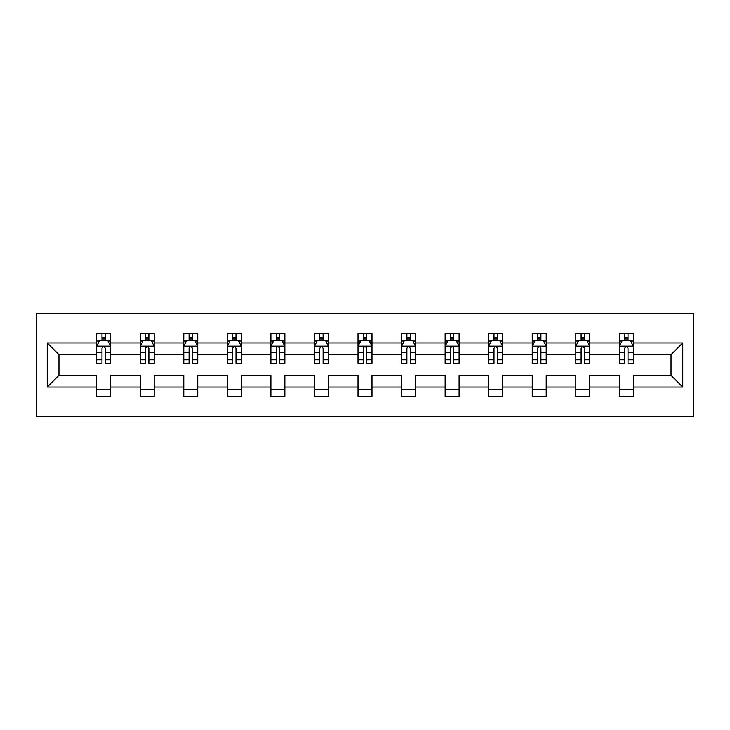 <?xml version="1.0" encoding="UTF-8"?>
<svg xmlns="http://www.w3.org/2000/svg" width="730" height="730" viewBox="0 0 730 730"><rect width="100%" height="100%" fill="white"/><g stroke="black" fill="none" stroke-linecap="round" stroke-linejoin="round"><path stroke-width="1.09" d="M36.5 416.657L693.5 416.657L693.5 313.343L36.5 313.343L36.5 416.657M633.33 387.055L633.33 375.329L671.025 375.329L682.751 387.055L633.33 387.055L633.33 396.408L619.368 396.408L619.368 387.055L589.767 387.055L589.767 396.408L575.806 396.408L575.806 387.055L546.213 387.055L546.213 396.408L532.252 396.408L532.252 387.055L502.651 387.055L502.651 396.408L488.689 396.408L488.689 387.055L459.097 387.055L459.097 396.408L445.136 396.408L445.136 387.055L415.534 387.055L415.534 396.408L401.573 396.408L401.573 387.055L371.981 387.055L371.981 396.408L358.019 396.408L358.019 387.055L328.427 387.055L328.427 396.408L314.466 396.408L314.466 387.055L284.864 387.055L284.864 396.408L270.903 396.408L270.903 387.055L241.311 387.055L241.311 396.408L227.349 396.408L227.349 387.055L197.748 387.055L197.748 396.408L183.787 396.408L183.787 387.055L154.194 387.055L154.194 396.408L140.233 396.408L140.233 387.055L110.631 387.055L110.631 396.408L96.67 396.408L96.67 387.055L47.249 387.055L47.249 342.945L96.67 342.945L96.67 333.592L110.631 333.592L110.631 342.945L140.233 342.945L140.233 333.592L154.194 333.592L154.194 342.945L183.787 342.945L183.787 333.592L197.748 333.592L197.748 342.945L227.349 342.945L227.349 333.592L241.311 333.592L241.311 342.945L270.903 342.945L270.903 333.592L284.864 333.592L284.864 342.945L314.466 342.945L314.466 333.592L328.427 333.592L328.427 342.945L358.019 342.945L358.019 333.592L371.981 333.592L371.981 342.945L401.573 342.945L401.573 333.592L415.534 333.592L415.534 342.945L445.136 342.945L445.136 333.592L459.097 333.592L459.097 342.945L488.689 342.945L488.689 333.592L502.651 333.592L502.651 342.945L532.252 342.945L532.252 333.592L546.213 333.592L546.213 342.945L575.806 342.945L575.806 333.592L589.767 333.592L589.767 342.945L619.368 342.945L619.368 333.592L633.33 333.592L633.33 342.945L682.751 342.945L682.751 387.055M619.368 342.945L619.368 354.671L589.767 354.671L589.767 342.945M589.767 387.055L589.767 375.329L619.368 375.329L619.368 387.055M575.806 342.945L575.806 354.671L546.213 354.671L546.213 342.945M546.213 387.055L546.213 375.329L575.806 375.329L575.806 387.055M532.252 342.945L532.252 354.671L502.651 354.671L502.651 342.945M502.651 387.055L502.651 375.329L532.252 375.329L532.252 387.055M488.689 342.945L488.689 354.671L459.097 354.671L459.097 342.945M459.097 387.055L459.097 375.329L488.689 375.329L488.689 387.055M445.136 342.945L445.136 354.671L415.534 354.671L415.534 342.945M415.534 387.055L415.534 375.329L445.136 375.329L445.136 387.055M401.573 342.945L401.573 354.671L371.981 354.671L371.981 342.945M371.981 387.055L371.981 375.329L401.573 375.329L401.573 387.055M358.019 342.945L358.019 354.671L328.427 354.671L328.427 342.945M328.427 387.055L328.427 375.329L358.019 375.329L358.019 387.055M314.466 342.945L314.466 354.671L284.864 354.671L284.864 342.945M284.864 387.055L284.864 375.329L314.466 375.329L314.466 387.055M270.903 342.945L270.903 354.671L241.311 354.671L241.311 342.945M241.311 387.055L241.311 375.329L270.903 375.329L270.903 387.055M227.349 342.945L227.349 354.671L197.748 354.671L197.748 342.945M197.748 387.055L197.748 375.329L227.349 375.329L227.349 387.055M183.787 342.945L183.787 354.671L154.194 354.671L154.194 342.945M154.194 387.055L154.194 375.329L183.787 375.329L183.787 387.055M140.233 342.945L140.233 354.671L110.631 354.671L110.631 342.945M110.631 387.055L110.631 375.329L140.233 375.329L140.233 387.055M96.67 342.945L96.67 354.671L58.975 354.671L58.975 375.329L96.67 375.329L96.67 387.055M47.249 342.945L58.975 354.671M671.025 375.329L671.025 354.671L633.33 354.671L633.33 342.945M624.67 340.572L628.019 340.572M581.116 340.572L584.465 340.572M537.554 340.572L540.912 340.572M494 340.572L497.349 340.572M450.437 340.572L453.795 340.572M406.884 340.572L410.233 340.572M363.321 340.572L366.679 340.572M319.767 340.572L323.116 340.572M276.205 340.572L279.563 340.572M232.651 340.572L236 340.572M189.088 340.572L192.446 340.572M145.535 340.572L148.883 340.572M101.981 340.572L105.33 340.572M96.67 389.428L110.631 389.428M140.233 389.428L154.194 389.428M183.787 389.428L197.748 389.428M227.349 389.428L241.311 389.428M270.903 389.428L284.864 389.428M314.466 389.428L328.427 389.428M358.019 389.428L371.981 389.428M401.573 389.428L415.534 389.428M445.136 389.428L459.097 389.428M488.689 389.428L502.651 389.428M532.252 389.428L546.213 389.428M575.806 389.428L589.767 389.428M619.368 389.428L633.33 389.428M58.975 375.329L47.249 387.055M682.751 342.945L671.025 354.671M105.33 337.214L101.981 337.214M99.298 341.047L96.67 341.047L96.67 333.592L101.981 333.592L101.981 340.709M96.67 359.826L96.67 363.321L101.981 363.321L101.981 359.826L96.67 359.826L96.67 354.671M110.631 354.671L110.631 363.321L105.33 363.321L105.33 348.383C104.207 346.239 103.094 346.239 101.981 348.383L101.981 359.826M108.004 341.047L110.631 341.047L110.631 333.592L105.33 333.592L105.33 340.709M110.631 346.294L107.839 340.709L99.462 340.709L96.67 346.294M148.883 337.214L145.535 337.214M142.852 341.047L140.233 341.047L140.233 333.592L145.535 333.592L145.535 340.709M140.233 359.826L140.233 363.321L145.535 363.321L145.535 359.826L140.233 359.826L140.233 354.671M154.194 354.671L154.194 363.321L148.883 363.321L148.883 348.383C147.77 346.239 146.657 346.239 145.535 348.383L145.535 359.826M151.566 341.047L154.194 341.047L154.194 333.592L148.883 333.592L148.883 340.709M154.194 346.294L151.402 340.709L143.025 340.709L140.233 346.294M192.446 337.214L189.088 337.214M186.415 341.047L183.787 341.047L183.787 333.592L189.088 333.592L189.088 340.709M183.787 359.826L183.787 363.321L189.088 363.321L189.088 359.826L183.787 359.826L183.787 354.671M197.748 354.671L197.748 363.321L192.446 363.321L192.446 348.383C191.324 346.239 190.211 346.239 189.088 348.383L189.088 359.826M195.12 341.047L197.748 341.047L197.748 333.592L192.446 333.592L192.446 340.709M197.748 346.294L194.956 340.709L186.579 340.709L183.787 346.294M236 337.214L232.651 337.214M229.968 341.047L227.349 341.047L227.349 333.592L232.651 333.592L232.651 340.709M227.349 359.826L227.349 363.321L232.651 363.321L232.651 359.826L227.349 359.826L227.349 354.671M241.311 354.671L241.311 363.321L236 363.321L236 348.383C234.887 346.239 233.773 346.239 232.651 348.383L232.651 359.826M238.683 341.047L241.311 341.047L241.311 333.592L236 333.592L236 340.709M241.311 346.294L238.518 340.709L230.142 340.709L227.349 346.294M279.563 337.214L276.205 337.214M273.531 341.047L270.903 341.047L270.903 333.592L276.205 333.592L276.205 340.709M270.903 359.826L270.903 363.321L276.205 363.321L276.205 359.826L270.903 359.826L270.903 354.671M284.864 354.671L284.864 363.321L279.563 363.321L279.563 348.383C278.44 346.239 277.327 346.239 276.205 348.383L276.205 359.826M282.236 341.047L284.864 341.047L284.864 333.592L279.563 333.592L279.563 340.709M284.864 346.294L282.072 340.709L273.695 340.709L270.903 346.294M323.116 337.214L319.767 337.214M317.085 341.047L314.466 341.047L314.466 333.592L319.767 333.592L319.767 340.709M314.466 359.826L314.466 363.321L319.767 363.321L319.767 359.826L314.466 359.826L314.466 354.671M328.427 354.671L328.427 363.321L323.116 363.321L323.116 348.383C322.003 346.239 320.881 346.239 319.767 348.383L319.767 359.826M325.799 341.047L328.427 341.047L328.427 333.592L323.116 333.592L323.116 340.709M328.427 346.294L325.635 340.709L317.258 340.709L314.466 346.294M366.679 337.214L363.321 337.214M360.647 341.047L358.019 341.047L358.019 333.592L363.321 333.592L363.321 340.709M358.019 359.826L358.019 363.321L363.321 363.321L363.321 359.826L358.019 359.826L358.019 354.671M371.981 354.671L371.981 363.321L366.679 363.321L366.679 348.383C365.557 346.239 364.443 346.239 363.321 348.383L363.321 359.826M369.353 341.047L371.981 341.047L371.981 333.592L366.679 333.592L366.679 340.709M371.981 346.294L369.188 340.709L360.812 340.709L358.019 346.294M410.233 337.214L406.884 337.214M404.201 341.047L401.573 341.047L401.573 333.592L406.884 333.592L406.884 340.709M401.573 359.826L401.573 363.321L406.884 363.321L406.884 359.826L401.573 359.826L401.573 354.671M415.534 354.671L415.534 363.321L410.233 363.321L410.233 348.383C409.119 346.239 407.997 346.239 406.884 348.383L406.884 359.826M412.915 341.047L415.534 341.047L415.534 333.592L410.233 333.592L410.233 340.709M415.534 346.294L412.742 340.709L404.365 340.709L401.573 346.294M453.795 337.214L450.437 337.214M447.764 341.047L445.136 341.047L445.136 333.592L450.437 333.592L450.437 340.709M445.136 359.826L445.136 363.321L450.437 363.321L450.437 359.826L445.136 359.826L445.136 354.671M459.097 354.671L459.097 363.321L453.795 363.321L453.795 348.383C452.673 346.239 451.56 346.239 450.437 348.383L450.437 359.826M456.469 341.047L459.097 341.047L459.097 333.592L453.795 333.592L453.795 340.709M459.097 346.294L456.305 340.709L447.928 340.709L445.136 346.294M497.349 337.214L494 337.214M491.317 341.047L488.689 341.047L488.689 333.592L494 333.592L494 340.709M488.689 359.826L488.689 363.321L494 363.321L494 359.826L488.689 359.826L488.689 354.671M502.651 354.671L502.651 363.321L497.349 363.321L497.349 348.383C496.236 346.239 495.113 346.239 494 348.383L494 359.826M500.032 341.047L502.651 341.047L502.651 333.592L497.349 333.592L497.349 340.709M502.651 346.294L499.858 340.709L491.482 340.709L488.689 346.294M540.912 337.214L537.554 337.214M534.88 341.047L532.252 341.047L532.252 333.592L537.554 333.592L537.554 340.709M532.252 359.826L532.252 363.321L537.554 363.321L537.554 359.826L532.252 359.826L532.252 354.671M546.213 354.671L546.213 363.321L540.912 363.321L540.912 348.383C539.789 346.239 538.676 346.239 537.554 348.383L537.554 359.826M543.585 341.047L546.213 341.047L546.213 333.592L540.912 333.592L540.912 340.709M546.213 346.294L543.421 340.709L535.044 340.709L532.252 346.294M584.465 337.214L581.116 337.214M578.434 341.047L575.806 341.047L575.806 333.592L581.116 333.592L581.116 340.709M575.806 359.826L575.806 363.321L581.116 363.321L581.116 359.826L575.806 359.826L575.806 354.671M589.767 354.671L589.767 363.321L584.465 363.321L584.465 348.383C583.352 346.239 582.23 346.239 581.116 348.383L581.116 359.826M587.148 341.047L589.767 341.047L589.767 333.592L584.465 333.592L584.465 340.709M589.767 346.294L586.975 340.709L578.598 340.709L575.806 346.294M628.019 337.214L624.67 337.214M621.996 341.047L619.368 341.047L619.368 333.592L624.67 333.592L624.67 340.709M619.368 359.826L619.368 363.321L624.67 363.321L624.67 359.826L619.368 359.826L619.368 354.671M633.33 354.671L633.33 363.321L628.019 363.321L628.019 348.383C626.906 346.239 625.792 346.239 624.67 348.383L624.67 359.826M630.702 341.047L633.33 341.047L633.33 333.592L628.019 333.592L628.019 340.709M633.33 346.294L630.538 340.709L622.161 340.709L619.368 346.294M110.558 346.157L96.743 346.157M110.631 359.826L105.33 359.826M101.981 352.344L96.67 352.344M110.631 352.344L105.33 352.344M105.33 338.994L101.981 338.994M154.121 346.157L140.297 346.157M154.194 359.826L148.883 359.826M145.535 352.344L140.233 352.344M154.194 352.344L148.883 352.344M148.883 338.994L145.535 338.994M197.675 346.157L183.86 346.157M197.748 359.826L192.446 359.826M189.088 352.344L183.787 352.344M197.748 352.344L192.446 352.344M192.446 338.994L189.088 338.994M241.238 346.157L227.413 346.157M241.311 359.826L236 359.826M232.651 352.344L227.349 352.344M241.311 352.344L236 352.344M236 338.994L232.651 338.994M284.791 346.157L270.976 346.157M284.864 359.826L279.563 359.826M276.205 352.344L270.903 352.344M284.864 352.344L279.563 352.344M279.563 338.994L276.205 338.994M328.354 346.157L314.53 346.157M328.427 359.826L323.116 359.826M319.767 352.344L314.466 352.344M328.427 352.344L323.116 352.344M323.116 338.994L319.767 338.994M371.908 346.157L358.092 346.157M371.981 359.826L366.679 359.826M363.321 352.344L358.019 352.344M371.981 352.344L366.679 352.344M366.679 338.994L363.321 338.994M415.47 346.157L401.646 346.157M415.534 359.826L410.233 359.826M406.884 352.344L401.573 352.344M415.534 352.344L410.233 352.344M410.233 338.994L406.884 338.994M459.024 346.157L445.209 346.157M459.097 359.826L453.795 359.826M450.437 352.344L445.136 352.344M459.097 352.344L453.795 352.344M453.795 338.994L450.437 338.994M502.587 346.157L488.762 346.157M502.651 359.826L497.349 359.826M494 352.344L488.689 352.344M502.651 352.344L497.349 352.344M497.349 338.994L494 338.994M546.14 346.157L532.325 346.157M546.213 359.826L540.912 359.826M537.554 352.344L532.252 352.344M546.213 352.344L540.912 352.344M540.912 338.994L537.554 338.994M589.703 346.157L575.879 346.157M589.767 359.826L584.465 359.826M581.116 352.344L575.806 352.344M589.767 352.344L584.465 352.344M584.465 338.994L581.116 338.994M633.257 346.157L619.442 346.157M633.33 359.826L628.019 359.826M624.67 352.344L619.368 352.344M633.33 352.344L628.019 352.344M628.019 338.994L624.67 338.994"/></g></svg>
